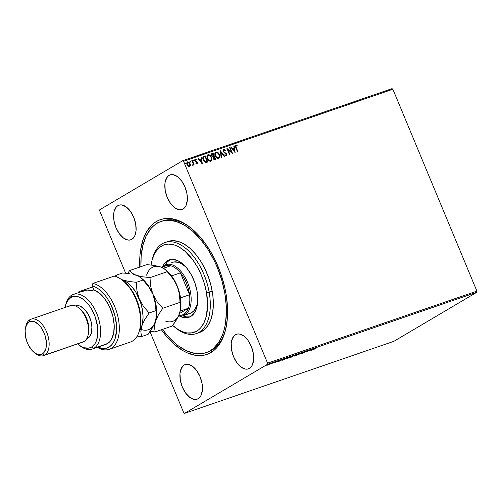 <?xml version="1.0" encoding="UTF-8"?>
<svg xmlns="http://www.w3.org/2000/svg" width="502" height="502" viewBox="0 0 502 502"><rect width="100%" height="100%" fill="white"/><g stroke="black" fill="none" stroke-linecap="round" stroke-linejoin="round"><path stroke-width="0.75" d="M206.975 352.335A69.358 38.409 -109 0 0 211.7 350.252L210.915 352.548A71.284 39.482 71 0 1 161.393 329.751L166.106 335.888L174.301 344.353L182.86 350.609L187.171 352.831L195.654 355.36L199.74 355.642L203.668 355.265L207.408 354.23L210.915 352.548L214.166 350.233L217.121 347.309L222.035 339.76L225.473 330.178L227.306 318.939L227.456 306.477L225.925 293.268L224.545 286.535L220.623 273.163L215.276 260.318L212.133 254.25L205.054 243.119L197.154 233.675L188.733 226.283L184.429 223.446L180.118 221.225L171.64 218.696L167.555 218.414L163.621 218.79L159.881 219.826L156.373 221.507L158.343 222.599L156.373 221.507L153.123 223.823L147.544 230.249L143.346 238.858L140.698 249.312L139.989 255.116L139.832 267.579M139.807 267.051A71.284 39.482 71 0 1 156.373 221.507A71.284 39.482 71 0 1 191.149 228.153A71.284 39.482 71 0 1 225.8 328.81A71.284 39.482 71 0 1 210.915 352.548L211.7 350.252A69.358 38.409 71 0 1 207.74 352.084L206.247 352.599M169.092 175.367L171.257 174.621L169.092 175.367L167.499 176.71L165.353 181.109L164.882 183.996L165.24 190.591L167.241 197.424L170.598 203.467L174.79 207.784L179.176 209.736L181.235 209.71L183.098 209.014A18.304 10.134 71 0 1 182.05 209.497A18.304 10.134 71 0 1 166.865 196.464A18.304 10.134 71 0 1 169.092 175.367A18.304 10.134 71 0 1 170.134 174.884A18.304 10.134 71 0 1 185.326 187.917A18.304 10.134 71 0 1 183.098 209.014L184.686 207.671L185.947 205.732L187.302 200.386L186.951 193.791L184.943 186.957L181.592 180.915L177.401 176.597L173.008 174.646L170.95 174.671L169.092 175.367M184.196 365.042L186.361 364.295L184.196 365.042L182.602 366.385L180.456 370.783L179.986 373.67L180.343 380.265L182.345 387.098L185.702 393.135L189.888 397.458L194.28 399.41L196.338 399.385L198.202 398.688A18.304 10.134 71 0 1 197.154 399.172A18.304 10.134 71 0 1 181.962 386.138A18.304 10.134 71 0 1 184.196 365.042A18.304 10.134 71 0 1 185.238 364.559A18.304 10.134 71 0 1 200.43 377.592A18.304 10.134 71 0 1 198.202 398.688L199.79 397.339L201.051 395.4L202.406 390.06L202.055 383.465L200.047 376.632L196.696 370.589L192.504 366.265L188.112 364.32L186.054 364.345L184.196 365.042M235.432 334.74L237.597 333.993L235.432 334.74L233.838 336.083L231.692 340.481L231.221 343.368L231.579 349.957L233.581 356.796L236.938 362.833L241.129 367.157L245.516 369.108L247.574 369.083L249.438 368.38A18.304 10.134 71 0 1 248.39 368.87A18.304 10.134 71 0 1 233.204 355.836A18.304 10.134 71 0 1 235.432 334.74A18.304 10.134 71 0 1 236.473 334.257A18.304 10.134 71 0 1 251.665 347.29A18.304 10.134 71 0 1 249.438 368.38L251.025 367.037L252.286 365.098L253.642 359.752L253.29 353.163L251.282 346.324L247.932 340.287L243.74 335.963L239.347 334.018L237.289 334.037L235.432 334.74M117.857 205.669L120.022 204.929L117.857 205.669L116.263 207.019L114.117 211.417L113.647 214.298L114.004 220.893L116.006 227.726L119.363 233.769L123.548 238.092L127.941 240.038L129.999 240.012L131.863 239.316A18.304 10.134 71 0 1 130.815 239.799A18.304 10.134 71 0 1 115.623 226.766A18.304 10.134 71 0 1 117.857 205.669A18.304 10.134 71 0 1 118.899 205.186A18.304 10.134 71 0 1 134.09 218.219A18.304 10.134 71 0 1 131.863 239.316L133.45 237.973L134.712 236.034L136.067 230.688L135.716 224.099L133.708 217.259L130.357 211.223L126.165 206.899L121.773 204.948L119.714 204.973L117.857 205.669M99.71 210.884L125.663 273.239L99.71 210.884L99.81 209.723L182.715 160.69L99.81 209.723L99.71 210.884M150.004 331.703L183.738 412.757L150.004 331.703M183.55 161.299L392.871 89.243L476.9 291.116L267.579 363.166L183.55 161.299L267.579 363.166L267.484 364.327L476.806 292.277L393.894 341.31L184.573 413.366L267.484 364.327L184.573 413.366L183.738 412.757L184.573 413.366L393.894 341.31L476.806 292.277L267.484 364.327L267.579 363.166L476.9 291.116L476.806 292.277L476.9 291.116L392.871 89.243L183.55 161.299L182.715 160.69L183.55 161.299M187.284 162.002L187.591 161.845C186.694 162.46 186.518 163.407 187.064 164.687L188.131 166.162L189.543 166.532L190.327 165.403L190.314 164.53L189.053 162.246L187.422 161.914L186.775 163.439L187.259 165.108L188.463 166.394L189.7 166.463L190.327 165.403L189.354 166.639M193.05 165.321L193.452 164.33L193.728 165.001L194.136 164.857L192.253 160.326L191.846 160.471L193.094 163.734L192.674 165.277L193.264 165.171L193.452 164.33L193.728 165.001L194.136 164.857L192.253 160.326L193.935 164.926L192.253 160.326L191.846 160.471L193.057 163.57L192.674 165.277L193.138 165.283M195.836 163.232L196.74 163.414L196.018 163.119L195.943 163.589L196.997 163.966L197.424 163.363L196.991 162.002L195.203 160.69L195.215 159.931L196.156 160.075L196.094 159.473L195.027 159.291L194.663 160.383L195.228 161.512L196.834 162.566L196.828 163.37L196.018 163.119L195.943 163.589L196.928 164.022M203.467 156.542L204.019 156.279L203.021 157.026L202.839 158.601L204.195 161.6L205.669 162.541L207.828 162.052L205.249 155.852L203.366 156.599M211.788 153.656L211.562 155.689L213.061 156.988L213.112 158.475L214.975 159.592L215.728 159.335L213.149 153.135L211.612 153.819L211.373 155.036L212.007 156.411L213.061 156.988L213.432 159.046L214.436 159.692L215.728 159.335L213.149 153.135L215.521 159.404L213.149 153.135L211.882 153.593M220.29 150.675L221.106 157.484L221.545 157.333L220.88 152.181L224.13 156.442L224.576 156.285L220.29 150.675L221.106 157.484L221.545 157.333L220.88 152.181L224.13 156.442L224.576 156.285L220.29 150.675M229.552 147.488L231.466 152.1L226.898 148.404L229.477 154.603L229.885 154.459L227.958 149.841L232.539 153.549L229.96 147.35L229.552 147.488L231.466 152.1L226.898 148.404L229.477 154.603L229.885 154.459L227.958 149.841L232.539 153.549L229.96 147.35L229.552 147.488M235.582 145.279L235.764 147.651L237.509 151.836L237.917 151.698L235.846 146.603L236.003 145.831L237.12 146.063L237.132 145.517L235.833 145.147L235.294 146.239L237.509 151.836L237.917 151.698L236.009 147.682L237.71 151.767L236.009 147.682L236.097 145.781L237.12 146.063L237.132 145.517L235.67 145.222M235.124 152.658L234.246 145.875L233.8 146.026L234.083 148.203L232.589 148.711L231.221 146.917L230.776 147.067L235.124 152.658L234.246 145.875L233.8 146.026L234.083 148.203L232.589 148.711L231.221 146.917L230.776 147.067L235.124 152.658M223.352 149.489L222.995 150.211L223.308 151.704L226.314 154.566L226.019 155.243L224.978 154.698L224.814 155.187L226.396 155.827L226.797 155.149L226.509 153.869L223.967 151.849L223.465 150.845L223.886 149.985L225.147 150.732L225.348 150.305L224.312 149.414L223.409 149.47L225.166 150.412L223.252 149.54M215.571 152.181L215.935 151.993C214.718 152.878 214.492 154.196 215.251 155.959C215.973 157.754 217.115 158.601 218.677 158.5C219.876 157.603 220.089 156.279 219.324 154.522L217.573 152.294L215.703 152.1L214.956 153.116L214.906 154.811L216.638 157.929L218.169 158.588L219.437 157.854L219.738 156.166L219.142 154.629C219.907 156.392 219.688 157.716 218.489 158.613M207.677 154.898L208.035 154.716C206.824 155.595 206.598 156.913 207.357 158.676C208.079 160.471 209.215 161.318 210.784 161.217C211.982 160.32 212.195 158.996 211.43 157.239L209.679 155.011L207.809 154.817L207.062 155.833L207.012 157.528L208.744 160.646L210.275 161.305L211.537 160.571L211.844 158.883L211.242 157.352C212.007 159.109 211.794 160.433 210.595 161.33M202.319 163.947L201.44 157.164L200.995 157.321L201.277 159.492L199.783 160.006L198.415 158.205L197.97 158.362L202.25 163.972L201.44 157.164L200.995 157.321L201.277 159.492L199.783 160.006L198.415 158.205L197.97 158.362L202.319 163.947M193.603 160.954L193.728 160.32L193.17 159.918L193.044 160.552L193.603 160.954L193.728 160.32L193.044 160.019L193.27 160.866L193.785 160.508L193.414 161.067M190.471 162.033L190.597 161.399L189.957 161.048L190.471 162.033L190.553 161.311L189.969 161.035L190.139 161.945L190.628 161.487L190.283 162.14M185.363 163.79L185.489 163.156L184.849 162.805L185.363 163.79L185.451 163.068L184.862 162.792L185.037 163.702L185.52 163.25L185.182 163.897M268.959 364.552L270.471 363.548L267.71 364.672L267.158 365.261L270.202 363.919C270.885 363.511 270.798 363.442 269.925 363.705L266.757 365.312L268.959 364.552M274.512 362.137L270.741 364.019L274.512 362.137M274.92 362.601L277.97 361.001L274.92 362.601M286.284 358.089L282.657 359.727L282.005 360.267L283.134 359.978L287.514 357.662L282.657 359.727L282.306 360.235L284.257 359.589L287.514 357.662L286.303 358.083M295.408 354.945L290.689 357.324L295.408 354.945M302.555 352.486L297.529 355.021L301.733 352.962L300.999 353.828L302.555 352.486L297.529 355.021L301.733 352.962L300.999 353.828L302.555 352.486M311.811 349.298L309.389 350.735L309.157 350.214L305.9 352.14L308.736 350.565L308.962 351.086L311.811 349.298L309.389 350.735L309.157 350.214L305.9 352.14L308.736 350.565L308.962 351.086L311.811 349.298M316.505 347.955L313.932 349.379L316.505 347.955M311.547 350.195L316.511 347.685L313.041 348.877L311.478 350.22L316.511 347.685L313.041 348.877L311.547 350.195M306.007 351.274L302.104 353.421L306.49 351.287M298.696 354.217L299.085 353.703L297.278 354.324L293.959 356.125L298.696 354.217C299.644 353.659 299.525 353.559 298.345 353.916L294.592 355.629C293.626 356.194 293.745 356.294 294.95 355.931L298.696 354.217C299.644 353.659 299.525 353.559 298.345 353.916M290.802 356.935L291.191 356.42L289.378 357.041L286.065 358.842L290.802 356.935C291.744 356.376 291.631 356.276 290.451 356.633L286.698 358.346C285.732 358.911 285.851 359.012 287.056 358.648L290.802 356.935C291.744 356.376 291.631 356.276 290.451 356.633M278.742 361.49L283.705 358.974L280.235 360.172L278.673 361.515L283.705 358.974L280.235 360.172L278.742 361.49M275.579 361.829L274.801 362.143L275.51 361.785M272.448 362.908L271.67 363.216L272.379 362.864M267.34 364.665L266.568 364.973L267.277 364.621M392.037 88.634L182.715 160.69L392.037 88.634L392.871 89.243L392.037 88.634M161.073 221.445A69.358 38.409 71 0 1 224.77 293.036L221.696 279.953L217.159 267.133L214.392 260.984L208.004 249.494L200.674 239.441L192.699 231.221L184.372 225.141L176.014 221.445L167.95 220.265L164.129 220.642L160.489 221.652L157.082 223.296L153.919 225.555L151.052 228.404L146.277 235.758L142.938 245.089L141.162 256.033L140.949 266.656A69.358 38.409 71 0 1 161.073 221.445L162.585 220.924A69.358 38.409 71 0 1 191.814 228.692A69.358 38.409 -109 0 0 161.832 221.2M225.988 327.975A69.358 38.409 71 0 1 211.7 350.252A69.358 38.409 -109 0 0 225.988 327.975M312.3 349.743L312.752 349.122L313.938 348.827L312.3 349.743M309.276 350.459L308.962 351.086L308.78 350.741L309.276 350.459M309.194 350.201L309.389 350.735L309.194 350.201M304.4 351.946L304.551 352.316L304.225 352.191M304.4 351.965L304.262 352.536L303.923 352.291M302.078 353.339L302.549 353.314M303.873 352.178L303.842 352.686M304.005 352.184L303.835 352.504M303.798 352.36L304.231 352.109M295.264 355.736L294.511 355.912L294.975 355.416L298.025 354.105C298.96 353.828 299.048 353.91 298.282 354.356L295.264 355.736C294.323 356.018 294.235 355.937 295 355.491L298.025 354.105C298.96 353.828 299.048 353.91 298.282 354.356L295.264 355.736C294.323 356.018 294.235 355.937 295 355.491M294.592 355.629C293.626 356.194 293.745 356.294 294.95 355.931M291.649 356.96L293.093 356.125L291.398 356.935M290.984 357.073L291.398 357.135M293.457 356L292.553 356.081L294.636 355.209L292.578 356.15L294.668 355.284L293.457 356M287.37 358.459L286.617 358.629L287.075 358.133L290.131 356.828C291.066 356.546 291.154 356.627 290.388 357.073L287.37 358.459C286.429 358.735 286.341 358.654 287.106 358.208L290.131 356.828C291.066 356.546 291.154 356.627 290.388 357.073L287.37 358.459C286.429 358.735 286.341 358.654 287.106 358.208M286.698 358.346C285.732 358.911 285.851 359.012 287.056 358.648M282.657 359.727L282.306 360.235M286.774 358.001L282.827 359.978L283.034 359.514L286.742 357.932L284.182 359.532L282.827 359.978L283.166 359.526L286.774 358.001M279.495 361.038L279.947 360.417L281.133 360.122L279.495 361.038M277.976 361.013L277.462 361.114M276.558 361.791L276.056 361.421M270.202 363.919L270.202 363.919C270.885 363.511 270.798 363.442 269.925 363.705M267.754 364.992L269.794 364.057L267.616 364.803M298.025 354.105L298.79 353.96L298.282 354.356M290.131 356.828L290.89 356.677L290.388 357.073M282.827 359.978L283.065 359.589M269.637 363.881L270.145 363.787L269.794 364.057M235.833 145.147L237.132 145.517L236.938 145.975L236.63 145.436L235.57 145.285M235.915 145.887L236.009 147.682L235.62 146.427L235.915 145.887M230.801 147.105L231.221 146.917L232.407 148.824L234.083 148.203L232.407 148.824L230.801 147.105M233.806 146.069L234.246 145.875L234.898 152.476L233.806 146.069M232.846 149.401L234.472 151.171L232.846 149.401L234.283 151.284L233.028 149.289L234.17 148.893L234.472 151.171L234.17 148.893L232.846 149.401M229.565 147.532L229.96 147.35L232.244 153.405L229.565 147.532M227.77 149.947L229.678 154.528L227.77 149.947M226.992 148.642L231.466 152.1L226.992 148.642M223.591 149.358L223.17 151.422L226.226 154.277L225.831 155.356L224.789 154.804L226.019 155.243L224.978 154.698L224.814 155.187L226.276 155.884L226.622 154.108L226.025 153.242L223.785 151.962L225.059 152.608L223.785 151.962L223.283 150.958L223.697 150.098L223.585 151.29L223.886 149.985L225.147 150.732L225.348 150.305L225.059 150.631L224.363 149.652L223.283 149.521M226.276 155.884L226.44 154.221L226.095 155.996M220.265 150.989L224.363 156.36L220.265 150.989M220.698 152.294L221.357 157.396L220.698 152.294M218.677 158.5L219.518 157.208L219.324 154.522C218.608 152.752 217.479 151.905 215.935 151.993L215.477 152.231M215.935 151.993L215.747 152.106C217.291 152.018 218.426 152.859 219.142 154.629L217.291 152.344L215.515 152.206M218.301 157.942L217.165 157.879L215.935 156.787L215.195 155.005L215.408 153.248M218.395 157.873C217.146 157.929 216.23 157.245 215.665 155.815L215.477 155.927C216.048 157.352 216.958 158.036 218.207 157.979L216.764 157.396L215.665 155.815C215.044 154.396 215.226 153.33 216.211 152.627C217.448 152.57 218.351 153.248 218.916 154.666C219.537 156.078 219.361 157.145 218.395 157.873L218.489 157.835M216.211 152.627L215.364 153.737L215.477 155.927C214.856 154.509 215.038 153.443 216.023 152.733L217.441 152.828L218.822 154.44L219.248 156.517L218.389 157.898M212.082 153.499L211.762 153.668M212.352 154.183L211.788 155.664L212.892 156.549L213.758 156.285L213.074 156.436L211.976 155.551L212.534 154.07L213.005 153.913L213.777 156.329L212.095 156.153L211.656 155.105L211.963 154.365M213.833 157.032L213.331 158.437L214.63 158.983L213.519 158.325L214.228 156.85L214.869 158.952L213.513 158.776L213.199 157.91L213.645 157.107M213.632 157.113L214.228 156.85L215.051 158.839L214.21 159.027L213.601 158.5L213.419 157.421L214.015 156.925M212.126 154.277L213.005 153.913L213.959 156.216L212.904 156.417L212.158 155.896L211.894 154.591L212.534 154.07M208.035 154.716L207.853 154.823C209.397 154.735 210.526 155.576 211.242 157.352L211.43 157.239C210.714 155.469 209.585 154.629 208.035 154.716L207.583 154.949M210.821 161.224L211.656 159.649L211.122 157.076L209.397 155.062L207.621 154.923M210.407 160.659L209.064 160.489L207.79 159.084L207.251 156.793L207.778 155.651M208.129 155.457C207.144 156.16 206.962 157.226 207.583 158.645L207.583 158.645C208.154 160.069 209.064 160.753 210.313 160.696L210.501 160.59C209.246 160.646 208.336 159.962 207.765 158.538L207.433 156.68L208.035 155.488M207.765 158.538C207.144 157.113 207.326 156.053 208.317 155.344C209.554 155.287 210.457 155.965 211.022 157.383C211.637 158.795 211.467 159.862 210.501 160.59L209.027 160.238L207.765 158.538M208.016 155.501L209.547 155.545L210.928 157.164L211.355 159.234L210.501 160.59M204.019 156.279C202.695 156.994 202.438 158.23 203.241 160L205.669 162.541L207.828 162.052L205.249 155.852L207.627 162.121L205.067 155.965L203.599 156.48M203.812 157.17L203.454 157.427L203.467 159.969L205.456 161.989L206.975 161.669L205.644 161.882L203.649 159.862L203.643 157.314L205.105 156.63L207.157 161.556L205.287 161.958L203.975 160.922L203.115 158.456L203.937 157.107M203.643 157.314L205.105 156.63L207.157 161.556L205.475 161.851L204.295 160.991L203.36 158.921L203.712 157.226M197.995 158.4L198.415 158.205L199.601 160.119L201.277 159.492L199.601 160.119L197.995 158.4M201.001 157.364L201.44 157.164L202.093 163.771L201.001 157.364M200.041 160.69L201.66 162.466L200.041 160.69L201.478 162.579L200.223 160.584L201.365 160.188L201.66 162.466L201.365 160.188L200.041 160.69M194.908 159.372L194.807 160.853L196.615 162.29L196.652 163.47M195.121 159.253L196.031 159.686L194.996 159.31M195.272 159.868L195.014 160.803L195.397 159.793L196.156 160.075L196.219 159.573L196 159.95L194.839 159.404M196.997 163.966L197.28 162.51L195.134 161.017L195.479 161.092L194.939 160.533L195.397 159.793M196.979 163.985L197.098 162.617L196.815 164.072M196.558 163.526L195.918 163.294M193.17 159.918L193.044 160.552M192.988 160.031L193.728 160.32M193.483 161.029L193.025 160.025M192.981 165.371L193.264 164.443L192.862 165.434M190.038 160.998L189.913 161.631M189.856 161.111L190.597 161.399M190.352 162.102L189.894 161.098M187.591 161.845L189.869 163.771L187.591 161.845L187.19 162.052M190.327 165.403L190.057 163.658L190.327 165.403M189.518 166.57L190.164 165.296L189.781 163.57L188.595 162.152L187.233 162.027M188.595 162.152L188.15 161.939M187.635 162.51L187.284 164.656L187.823 162.397L189.649 163.796L189.122 166.087L187.284 164.656L189.122 166.087L188.024 165.729L187.284 164.656L187.058 163.414L187.51 162.566M187.585 162.529L188.658 162.535L189.505 163.501L189.875 165.051L189.436 165.917L188.47 165.811L187.535 164.694L187.246 163.301L187.823 162.397M184.937 162.755L184.811 163.388M184.749 162.868L185.489 163.156M185.251 163.859L184.792 162.855M207.966 155.538L208.317 155.344M196.288 333.617L199.325 332.569A48.167 26.675 -109 0 0 212.208 291.204L209.171 292.246A48.167 26.675 -109 0 0 180.751 244.888A48.167 26.675 -109 0 0 152.131 259.841L151.748 261.492A46.24 25.608 71 0 1 179.227 247.135A46.24 25.608 71 0 1 206.517 292.603L212.208 291.204A48.167 26.675 -109 0 0 167.969 241.487L164.932 242.529A48.167 26.675 71 0 1 209.171 292.246A48.167 26.675 71 0 1 196.288 333.617A48.167 26.675 71 0 1 174.878 327.304A48.167 26.675 -109 0 0 175.543 327.856A48.167 26.675 -109 0 0 209.171 292.246L206.517 292.603L204.465 283.875L201.434 275.334L197.55 267.296L192.956 260.08L185.131 251.389L179.578 247.335L176.779 245.898L174.006 244.869L168.634 244.085L163.658 245.014L159.278 247.612L157.364 249.513L154.183 254.414L151.955 260.632L151.102 265.012A46.24 25.608 71 0 1 151.748 261.492M178.718 315.419L182.176 315.043L183.738 314.327L186.424 311.899L188.394 308.266A26.01 14.407 -109 0 0 189.524 294.762L180.406 272.856L171.571 275.899L180.406 272.856L189.524 294.762L188.35 288.826L186.361 282.984L183.663 277.556L180.406 272.856A26.01 14.407 -109 0 0 170.705 265.765L167.078 265.439L163.834 266.518L164.223 265.37A26.97 14.941 -109 0 0 161.826 267.415A26.97 14.941 71 0 1 164.223 265.37A26.97 14.941 71 0 1 165.767 264.654A26.97 14.941 71 0 1 188.15 283.862A26.97 14.941 71 0 1 184.862 314.949L191.689 312.602L194.048 310.606L196.627 306.019L197.744 301.238A26.97 14.941 71 0 1 190.151 313.317L183.324 315.664A26.97 14.941 71 0 1 178.568 315.927A26.97 14.941 -109 0 0 184.862 314.949A26.97 14.941 -109 0 0 187.585 282.444A26.97 14.941 -109 0 0 164.223 265.37L163.834 266.518A26.01 14.407 71 0 1 170.705 265.765A26.01 14.407 71 0 1 180.406 272.856A26.01 14.407 71 0 1 189.524 294.762A26.01 14.407 71 0 1 188.394 308.266A26.01 14.407 71 0 1 183.738 314.327L184.862 314.949L190.377 313.235M197.091 291.223A30.346 16.804 71 0 1 188.972 317.283A30.346 16.804 71 0 1 179.496 316.065L184.221 317.684L189.223 317.195L192.097 315.488L195.441 311.02L197.38 304.626L197.744 296.845L197.091 291.223L194.826 282.664L191.206 274.619L186.549 267.773L181.241 262.722L177.576 260.576L172.23 259.383L168.967 259.992L164.838 262.948L162.497 266.694A30.346 16.804 71 0 1 169.218 259.904A30.346 16.804 71 0 1 197.091 291.223M189.907 316.856L186.499 316.9L182.847 315.808A30.346 16.804 -109 0 0 190.082 316.818M224.77 293.036L225.818 292.679L224.77 293.036A69.358 38.409 71 0 1 206.222 352.611A69.358 38.409 71 0 1 162.535 329.362L166.614 334.614L174.596 342.835L178.731 346.16L187.114 351.067L195.366 353.521L199.338 353.784L203.166 353.414L206.799 352.398L210.212 350.76L213.369 348.501L218.797 342.238L222.869 333.855L224.35 328.967L225.442 323.671L226.402 312.081L226.27 305.894L224.77 293.036M151.943 260.682A48.167 26.675 71 0 1 164.932 242.529M172.738 325.516L178.612 329.852L184.184 332.318L186.907 332.92L192.109 332.851L196.803 331.082L198.911 329.576L200.825 327.674L204.007 322.773L206.234 316.555L207.602 305.298L206.517 292.603A46.24 25.608 71 0 1 174.225 326.783A46.24 25.608 71 0 1 172.738 325.516M199.727 332.424L204.289 329.72L208.054 325.371L210.884 319.548L212.672 312.476L213.337 304.425L212.867 295.709L211.273 286.655L208.612 277.619L204.998 268.94L200.562 260.958L195.473 253.981L189.932 248.27L184.146 244.054L178.348 241.487L172.744 240.665L167.568 241.631M165.02 265.382L167.11 262.163L170.379 259.584A30.346 16.804 -109 0 0 165.302 264.83M171.038 263.029L173.78 261.994L178.405 262.308L181.655 263.745L186.01 267.152A26.97 14.941 71 0 0 172.594 262.308M188.394 308.266L179.547 313.493L188.394 308.266L180.249 311.064L188.394 308.266M163.834 266.518L162.334 267.641A26.01 14.407 71 0 1 163.834 266.518M178.794 315.425A26.01 14.407 71 0 0 183.738 314.327L184.862 314.949A26.97 14.941 71 0 1 183.324 315.664M189.524 294.762L180.513 297.862L189.524 294.762M170.705 265.765L163.514 268.237L170.705 265.765M65.511 305.662A28.896 16.008 71 0 1 71.723 295.189L70.939 297.479A26.97 14.941 71 0 1 94.301 314.559A26.97 14.941 71 0 1 91.577 347.064L93.836 348.313A28.896 16.008 -109 0 0 96.754 313.486A28.896 16.008 -109 0 0 71.723 295.189A28.896 16.008 71 0 1 73.374 294.423A28.896 16.008 71 0 1 97.357 314.999A28.896 16.008 71 0 1 93.836 348.313L107.484 343.613A28.896 16.008 -109 0 0 112.787 315.94A28.896 16.008 -109 0 0 93.843 289.918L91.565 290.696A28.896 16.008 -109 0 0 84.75 290.507L73.374 294.423M69.339 306.132A19.264 10.667 71 0 1 78.739 307.927A19.264 10.667 71 0 1 88.101 335.129A19.264 10.667 71 0 1 84.079 341.548A19.264 10.667 -109 0 0 86.426 319.341A19.264 10.667 -109 0 0 70.437 305.618L31.005 319.197A19.264 10.667 71 0 1 46.993 332.914A19.264 10.667 71 0 1 44.647 355.121A19.264 10.667 -109 0 0 46.592 331.904A19.264 10.667 -109 0 0 29.9 319.705L29.122 321.995A17.338 9.601 71 0 1 44.138 332.977A17.338 9.601 71 0 1 42.388 353.872L44.647 355.121L84.079 341.548L44.647 355.121A19.264 10.667 71 0 1 43.542 355.629A19.264 10.667 71 0 1 34.575 352.749A19.264 10.667 -109 0 0 35.247 353.326A19.264 10.667 -109 0 0 44.647 355.121L42.388 353.872L43.9 352.599L45.933 348.432L46.416 342.665L45.274 336.183L44.138 332.977L40.963 327.254L39.043 324.957L34.902 321.926L32.837 321.311L30.886 321.336L29.122 321.995L26.418 325.108L25.138 330.172L25.47 336.415L27.372 342.891L28.827 345.909L32.473 350.911L36.615 353.941L38.679 354.556L40.631 354.531L42.388 353.872A17.338 9.601 71 0 1 33.929 352.26A17.338 9.601 71 0 1 25.502 327.775A17.338 9.601 71 0 1 29.122 321.995L29.9 319.705A19.264 10.667 71 0 1 31.005 319.197M88.101 335.129L88.484 333.479A17.338 9.601 -109 0 0 80.05 308.994L78.739 307.927M86.752 338.718L86.902 338.668A17.338 9.601 -109 0 0 87.894 338.21L86.833 338.574L87.894 338.21A17.338 9.601 -109 0 0 90.009 318.224A17.338 9.601 -109 0 0 75.62 305.875L78.343 305.649L80.402 306.264L84.549 309.295L88.189 314.296L90.78 320.514L91.916 327.003L91.433 332.77L89.4 336.936L86.865 338.681M79.41 308.498A17.338 9.601 71 0 1 88.277 334.263M109.235 349.317L130.47 342.006A34.682 19.208 -109 0 0 132.446 341.09A34.682 19.208 -109 0 0 138.395 306.327A34.682 19.208 -109 0 0 114.105 276.113L92.87 283.423A34.682 19.208 71 0 1 117.656 315.52A34.682 19.208 71 0 1 109.235 349.317A34.682 19.208 71 0 1 97.313 347.309A34.682 19.208 -109 0 0 119.212 325.196A34.682 19.208 -109 0 0 92.87 283.423L92.173 285.902L93.843 289.918L99.647 293.325L105.106 299.248L109.649 307.067L112.787 315.94L114.192 324.932L113.709 333.09L111.388 339.547L109.612 341.912L105.796 344.391M78.896 291.687L92.613 286.962L78.896 291.687A34.682 19.208 -109 0 0 78.5 292.66A34.682 19.208 71 0 1 78.896 291.687M132.446 341.09A34.682 19.208 71 0 0 139.688 329.544A34.682 19.208 71 0 0 122.833 280.574A34.682 19.208 71 0 0 114.105 276.113L92.87 283.423L92.173 285.902A32.755 18.141 71 0 1 116.426 324.192A32.755 18.141 71 0 1 97.764 347.152L103.048 348.557L106.142 348.294L108.959 347.152L111.431 345.169L113.477 342.389L115.046 338.9L116.583 330.197L116.514 325.227L114.694 314.741L110.835 304.519L108.269 299.863L105.37 295.691L98.907 289.246L95.524 287.157L92.173 285.902L93.843 289.918L91.565 290.696L87.091 290.037L83.1 291.273M140.052 327.957L140.824 322.441L140.83 317.634L140.296 312.589L137.686 302.323L133.275 292.741L130.533 288.524L124.132 281.628M92.186 349.072L105.834 344.378A28.896 16.008 -109 0 0 107.484 343.613L93.836 348.313A28.896 16.008 71 0 1 92.186 349.072A28.896 16.008 71 0 1 79.071 345.056A28.896 16.008 -109 0 0 79.736 345.621A28.896 16.008 -109 0 0 93.836 348.313L91.577 347.064L94.922 343.757L96.51 340.5L97.777 334.345L97.626 327.153L95.254 317.026L92.042 309.872L89.362 305.655L84.794 300.579L81.556 298.213L78.306 296.77L73.681 296.45L70.939 297.479L67.601 300.786L66.013 304.043L65.009 308.002M77.647 343.889L80.966 346.33L84.217 347.773L88.835 348.093L91.577 347.064A26.97 14.941 71 0 1 78.419 344.548A26.97 14.941 71 0 1 77.647 343.889M43.542 355.629L82.981 342.057A19.264 10.667 -109 0 0 84.079 341.548A19.264 10.667 71 0 1 81.801 342.333M25.702 326.984A19.264 10.667 71 0 1 29.9 319.705A19.264 10.667 -109 0 0 25.878 326.118L25.502 327.775M71.723 295.189A28.896 16.008 -109 0 0 65.687 304.808L65.31 306.458A26.97 14.941 71 0 1 70.939 297.479L71.723 295.189M65.103 307.456A26.97 14.941 71 0 1 65.31 306.458M139.688 329.544L140.064 327.894A32.755 18.141 -109 0 0 124.145 281.647A32.755 18.141 -109 0 0 123.498 281.133M162.905 267.974L160.577 266.938L164.838 269.097L170.178 274.851L175.204 281.873L177.143 285.814L179.44 294.021L180.701 307.193L180.469 309.935L178.499 316.084L172.418 325.961L155.187 331.891L154.49 327.059L155.463 321.299L158.387 314.905L162.773 308.291L180.005 302.361L180.519 304.683L180.469 309.935L179.729 312.947L176.804 319.341L172.418 325.961L155.187 331.891L154.49 327.059L155.463 321.299L158.387 314.905L162.773 308.291L157.164 301.746L152.872 294.166L150.575 285.952L150.01 277.619L167.241 271.689L172.851 278.227L177.143 285.814L179.44 294.021L180.005 302.361L162.773 308.291L157.164 301.746L152.872 294.166L150.575 285.952L150.01 277.619L142.524 276.778L136.312 275.297L132.057 273.138L129.654 270.547L146.879 264.617L154.365 265.458L160.577 266.938L162.981 267.955L166.231 270.358L167.241 271.689L150.01 277.619L142.524 276.778L136.312 275.297L132.057 273.138L129.654 270.547L127.332 273.847L129.654 270.547L146.879 264.617L154.365 265.458L160.577 266.938A28.896 16.008 -109 0 0 146.609 275.203M150.205 331.402L155.187 331.891L150.205 331.402M141.307 278.058L141.307 278.058A28.896 16.008 71 0 1 152.872 294.166A28.896 16.008 71 0 1 155.971 319.441A28.896 16.008 -109 0 0 155.99 319.372A28.896 16.008 -109 0 0 152.872 294.166L154.271 298.219L155.633 306.565L156.429 315.545L155.463 321.299A28.896 16.008 71 0 1 141.489 329.563A28.896 16.008 -109 0 0 155.463 321.299L152.533 327.699L148.146 334.313L141.533 336.591L140.842 331.753L142.524 323.169L143.064 316.743L142.392 309.659L140.547 302.405L135.885 292.271L131.819 286.692L127.313 282.5L121.704 279.702A28.896 16.008 71 0 1 122.657 279.997A28.896 16.008 71 0 1 139.223 298.866A28.896 16.008 71 0 1 141.809 325.999A28.896 16.008 71 0 1 139.336 330.931L144.739 319.605L149.125 312.991L143.509 306.446L139.223 298.866L136.92 290.652L136.356 282.319L128.876 281.471L121.503 279.558L128.876 281.471L136.356 282.319L142.97 280.041L148.586 286.586L152.872 294.166A28.896 16.008 -109 0 0 141.94 278.56L140.566 277.455L142.97 280.041L136.356 282.319L136.92 290.652L139.223 298.866L143.509 306.446L149.125 312.991L155.739 310.713L149.125 312.991L144.739 319.605L141.809 325.999L141.075 329.011L140.842 331.753L141.533 336.591L148.146 334.313L154.227 324.443L155.463 321.299L156.429 315.545L155.174 302.38L152.872 294.166L148.586 286.586L141.959 278.71L138.715 276.307L140.566 277.455M180.243 311.083A28.896 16.008 -109 0 0 180.256 311.014A28.896 16.008 -109 0 0 177.143 285.814A28.896 16.008 -109 0 0 166.212 270.208L164.838 269.097M165.754 321.211A28.896 16.008 -109 0 0 179.729 312.947L178.731 315.451M180.249 311.058L180.864 307.017L180.795 300.202L178.467 289.347L173.805 279.219L169.739 273.64L166.175 270.176M136.312 275.297L133.406 274.462L136.312 275.297M130.093 273.816L126.448 273.326L130.093 273.816M122.613 272.969L126.448 273.326L122.613 272.969L116 275.247L115.184 276.376L116 275.247L122.613 272.969M137.692 336.233L141.533 336.591L137.692 336.233M117.01 276.577L116 275.247L117.01 276.577M306.553 351.168L306.408 350.816M306.038 351.406L305.894 351.055M304.218 352.216L304.074 351.864M302.587 353.163L302.442 352.812M293.965 356.131L293.814 355.78M294.492 355.893L294.348 355.541M298.784 353.954L298.64 353.603M290.683 357.317L290.539 356.96M291.875 356.527L291.725 356.175M291.216 357.073L291.066 356.721M292.384 356.307L292.233 355.956M286.065 358.848L285.92 358.497M286.598 358.61L286.454 358.259M290.89 356.671L290.746 356.32M282.532 360.003L282.381 359.645M276.018 362.011L275.874 361.653M277.524 361.22L277.374 360.869M275.673 361.754L275.529 361.396M272.542 362.833L272.398 362.475M267.265 365.086L267.114 364.734M270.145 363.774L270.001 363.423M267.44 364.59L267.29 364.232M175.543 327.856L174.225 326.783M35.247 353.326L33.929 352.26M79.736 345.621L78.419 344.548M122.833 280.574L124.145 281.647"/></g></svg>
